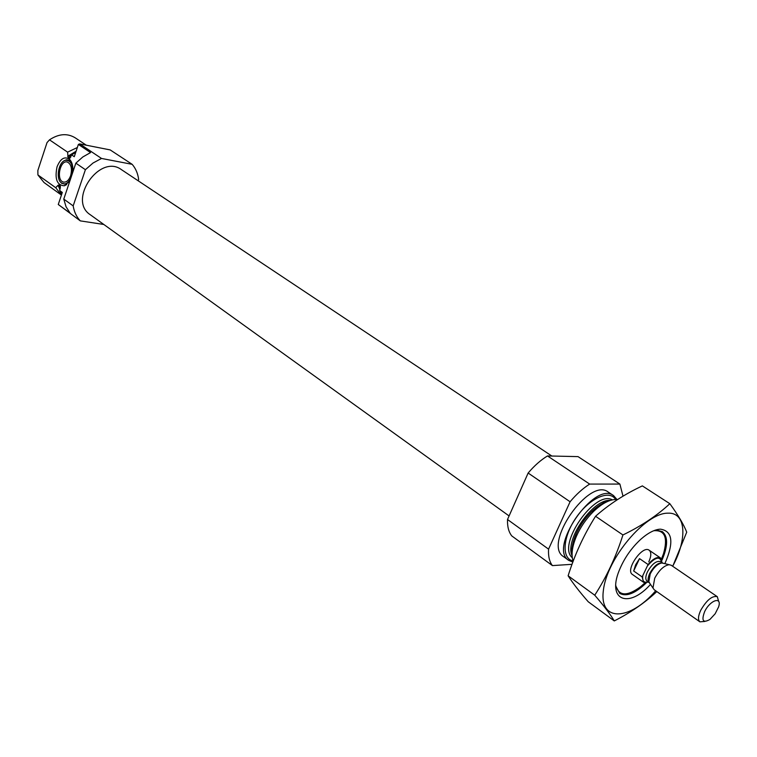 <?xml version="1.0" encoding="UTF-8"?>
<svg xmlns="http://www.w3.org/2000/svg" width="757" height="757" viewBox="0 0 757 757"><rect width="100%" height="100%" fill="white"/><g stroke="black" fill="none" stroke-linecap="round" stroke-linejoin="round"><path stroke-width="1.14" d="M75.728 152.365L71.612 154.892L74.271 156.699L78.378 144.426L79.703 143.896L110.2 149.924L132.163 164.326C135.711 168.442 137.869 173.485 138.645 179.447L138.181 180.781M103.823 224.469L80.299 220.874L58.27 204.494L62.301 192.439L59.689 190.556L61.733 194.142M80.299 220.874C76.542 216.918 74.167 211.922 73.174 205.885L63.777 199.1L75.842 163.152L82.797 156.983L90.556 152.564L78.378 144.426M73.174 205.885L85.399 169.7L75.842 163.152M63.777 199.1L66.039 206.765L70.108 213.133L58.27 204.494M85.399 169.7L93.016 163.029L101.523 158.45L79.703 143.896M71.612 154.892L69.795 158.383L68.111 157.759L67.591 152.148L77.356 147.501M60.494 186.96L60.058 185.579L59.689 190.556M60.058 185.579L59.065 184.869L58.015 185.266L55.725 187.717L37.926 174.952L44.029 182.532L61.421 195.06L55.725 187.717M67.591 152.148L49.498 139.837C58.677 133.762 67.184 133.062 75.038 137.717L86.289 145.193M49.498 139.837L47.029 142.59L37.85 170.467L37.926 174.952M509.092 515.943L90.234 214.704C67.439 200.17 99.792 153.416 121.423 169.634L551.844 456.036M101.523 158.45L132.163 164.326M644.945 582.871L640.734 586.628C627.203 596.601 618.876 596.251 615.772 585.577M653.726 530.733C664.807 529.881 668.062 537.546 663.501 553.717L661.467 558.997M648.607 582.199L643.658 582.351L632.388 574.44C624.96 570.153 642.523 544.766 649.156 550.216C651.455 552.232 651.342 556.102 648.796 561.826M573.172 561.221C570.996 554.881 572.103 546.507 576.493 536.107C580.647 526.806 586.344 518.573 593.583 511.41C602.6 502.903 610.596 498.948 617.551 499.554M572.85 562.072L568.753 560.388C547.813 548.106 594.699 480.335 613.577 495.608L616.946 499.488M568.753 560.388L563.52 556.622C542.514 544.283 589.249 476.73 608.212 492.041L613.577 495.608M572.037 564.315L552.43 565.602L511.798 535.937C508.695 532.039 507.266 526.56 507.512 519.501L548.56 549.137L570.087 501.768C576.332 494.302 582.862 488.407 589.656 484.083L619.888 484.064L623.002 496.166M507.512 519.501L528.14 473.03L570.087 501.768M528.14 473.03C534.272 465.773 540.716 460.076 547.481 455.941L589.656 484.083M547.481 455.941L578.017 456.613L619.888 484.064M552.43 565.602C549.44 561.751 548.153 556.263 548.56 549.137M72.719 172.445C73.306 166.691 72.284 162.348 69.635 159.424C64.724 155.989 60.522 158.45 57.049 166.786C54.551 178.983 56.983 185.323 64.336 185.796L69.843 181.008M64.856 160.484L66.512 159.755L70.628 160.635M66.663 184.632L61.355 182.976M70.638 178.652C67.6 183.913 64.383 185.219 60.986 182.588C55.545 177.895 58.819 161.544 65.471 160.285C70.912 160.229 73.164 164.78 72.227 173.93M70.628 175.738C68.821 180.431 66.408 182.532 63.389 182.04C55.848 180.412 60.049 159.472 67.401 162.064C71.272 164.184 72.35 168.745 70.628 175.738M655.685 590.791C629.569 621.071 598.976 622.301 603.405 590.186C606.972 558.448 645.466 512.792 667.92 513.17C686.079 512.186 687.725 538.634 672.661 566.245M650.537 584.366C628.887 608.77 606.915 600.623 619.15 570.627C624.052 558.505 631.31 548.021 640.924 539.164C648.153 532.833 654.625 529.493 660.331 529.152C672.604 530.96 674.099 542.476 664.835 563.7M672.727 566.293L686.722 532.162C683.77 524.62 678.149 515.129 669.85 503.708C657.067 515.564 641.434 525.983 622.926 534.962C616.009 556.774 606.622 576.853 594.747 595.21C603.887 605.837 610.397 614.41 614.277 620.929C630.562 612.602 644.548 603.007 656.224 592.135M622.926 534.962L595.56 516.255C609.073 504.294 624.676 494.17 642.362 485.89L669.85 503.708M594.747 595.21L568.129 575.793C574.667 554.749 583.808 534.896 595.56 516.255M614.277 620.929L588.246 601.768C579.427 591.681 572.727 583.032 568.129 575.793M654.124 530.572L656.773 530.212L662.337 531.613C668.138 536.562 668.005 546.1 661.959 560.227M646.279 582.89C635.189 593.526 626.304 597.008 619.633 593.337L615.763 586.013M643.658 582.351L642.163 576.929L648.068 564.514C653.14 558.647 657.294 556.471 660.53 557.975L662.129 562.659M639.523 558.619L635.577 564.883L633.666 570.986L639.523 558.619L648.068 564.514M642.163 576.929L633.666 570.986M704.625 611.656C710.047 600.017 722.301 596.024 718.582 606.963L715.147 613.785L709.962 619.406C703.054 623.352 701.266 620.768 704.625 611.656M704.871 621.44L699.903 621.838C697.793 619.936 698.077 616.056 700.764 610.218C706.707 600.027 712.223 595.513 717.305 596.686L718.686 601.474M699.903 621.838L654.209 589.75L652.969 588.009L654.72 578.197C659.073 570.172 663.861 565.668 669.103 564.684L671.175 565.233L717.305 596.686M69.124 158.45L70.855 156.983M68.111 157.759L71.565 155.043M60.361 188.323L59.065 184.869M67.676 156.311L76.097 151.239M60.002 189.638L58.015 185.266M572.084 553.367C571.544 547.936 572.85 541.548 576.001 534.196C579.796 525.689 585 518.167 591.614 511.628C597.387 506.083 602.913 502.61 608.183 501.21M572.103 555.723C564.315 540.072 592.996 498.626 610.388 500.396M572.301 557.739C556.584 545.144 595.021 489.59 612.347 499.866M573.068 560.928C561.382 558.808 562.669 536.893 576.153 517.618C589.448 498.201 609.499 489.268 615.602 499.459M648.134 581.868C643.772 583.108 642.012 580.969 642.863 575.471M647.367 565.981C655.25 557.01 660.009 555.789 661.656 562.328M649.26 582.653L647.074 581.121C645.286 579.54 645.399 576.456 647.434 571.876C651.995 563.937 656.376 560.511 660.577 561.599L662.791 563.104M649.714 583.127L648.825 581.792L650.225 573.872C653.717 567.409 657.587 563.785 661.826 563L663.387 563.359M649.497 582.805L649.336 582.701C647.547 581.121 647.67 578.036 649.705 573.456C654.275 565.507 658.656 562.082 662.858 563.151L663.018 563.274M572.074 553.887C571.015 550.803 572.32 544.236 576.001 534.196L576.493 536.107M608.666 501.011C605.401 501.106 599.714 504.645 591.614 511.628L593.583 511.41M70.155 160.001L69.635 159.424M66.408 184.708L64.336 185.796M60.986 182.588L61.752 183.412M65.471 160.285L66.512 159.755M63.389 182.04L64.099 182.163M660.53 557.975L649.156 550.216M649.336 582.701L652.969 588.009M662.858 563.151L669.103 564.684"/></g></svg>

